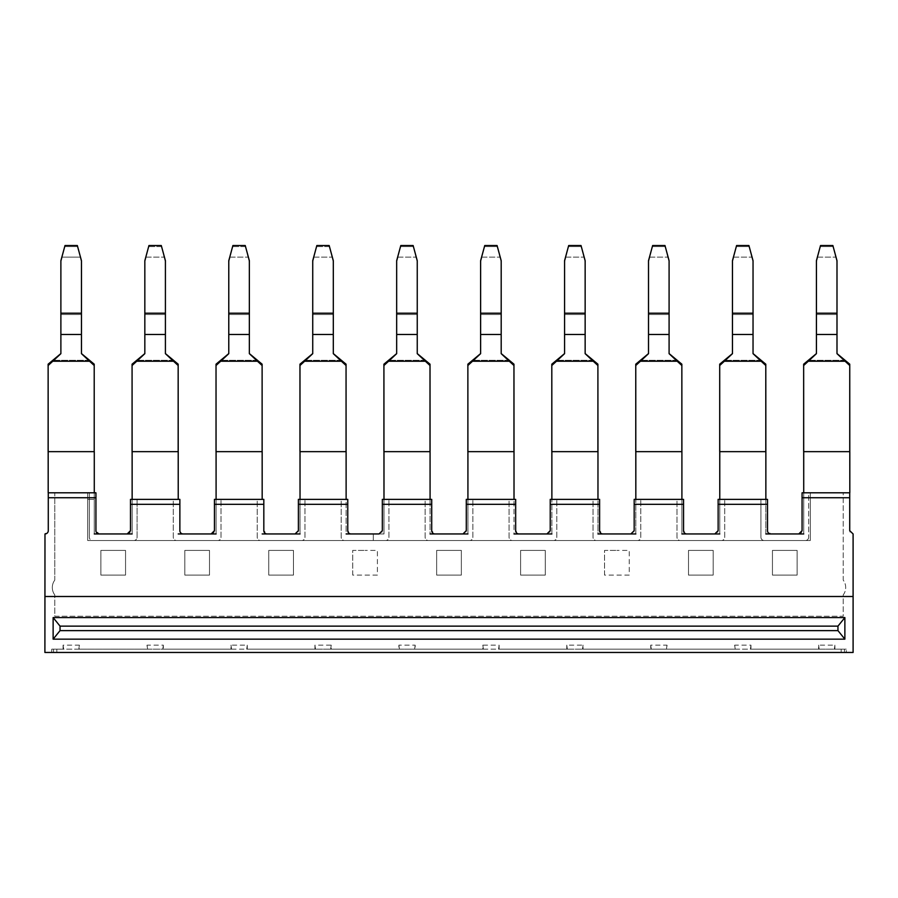 <?xml version="1.0" encoding="UTF-8"?>
<svg xmlns="http://www.w3.org/2000/svg" width="898" height="898" viewBox="0 0 898 898"><rect width="100%" height="100%" fill="white"/><g stroke="black" fill="none" stroke-linecap="round" stroke-linejoin="round"><path stroke-width="0.67" stroke-dasharray="4.49 3.37" d="M373.31 533.951L373.31 540.529L810.299 540.529L373.31 540.529L373.31 533.951L383.985 533.951L383.985 451.649L430.007 451.649L430.007 364.184L430.007 365.508L425.349 361.232L430.007 365.508L430.007 364.184L430.075 533.951L467.925 533.951L467.925 451.649L513.959 451.649L513.959 364.184L513.959 365.508L509.301 361.232L513.959 365.508L513.959 364.184L514.015 533.951L551.877 533.951L551.877 451.649L597.9 451.649L597.9 364.184L597.9 365.508L593.241 361.232L597.9 365.508L597.9 364.184L597.967 533.951L635.829 533.951L635.829 451.649L681.851 451.649L681.851 364.184L681.851 365.508L677.193 361.232L681.851 365.508L681.851 364.184L681.908 533.951L719.769 533.951L719.769 451.649L765.792 451.649L765.792 364.184L765.792 365.508L761.145 361.232L765.792 365.508L765.792 364.184L765.859 533.951L803.721 533.951L803.721 451.649L849.744 451.649L849.744 364.184L849.744 365.508L845.085 361.232L849.744 365.508L849.744 364.184L849.811 492.8L810.299 492.8L810.299 540.529L810.299 492.8L810.299 540.529L87.701 540.529L87.701 492.8L48.189 492.8L48.133 451.649L94.211 451.649L94.211 365.508L94.211 451.649L48.189 451.649L94.211 451.649L94.211 364.184L94.279 533.951L94.279 451.649L48.133 451.649L48.189 492.8L87.701 492.8L87.701 540.529L810.299 540.529L810.299 492.8L849.811 492.8L849.811 451.649L803.654 451.649L803.654 365.508L816.417 353.666L816.417 334.483L816.417 353.666L816.417 334.483L836.992 334.483L816.417 334.483L816.417 314.513L816.417 334.483L836.992 334.483L816.417 334.483L816.417 313.211L816.417 353.666L816.417 314.513L816.417 334.483L836.992 334.483L816.417 334.483L816.417 353.666L808.312 361.232L845.085 361.232L836.992 353.666L836.992 313.211L816.417 313.211L816.417 260.701L816.417 313.211L836.992 313.211L836.992 353.666L836.992 314.513L816.417 314.513L816.417 260.701L816.417 314.513L836.992 314.513L836.992 353.666L845.085 361.232L808.312 361.232L803.654 365.508L803.654 364.184L803.721 533.951L803.721 492.8L803.721 533.951L765.859 533.951L765.859 451.649L719.702 451.649L719.702 365.508L732.465 353.666L732.465 334.483L732.465 353.666L732.465 334.483L753.04 334.483L732.465 334.483L732.465 314.513L732.465 334.483L753.04 334.483L732.465 334.483L732.465 313.211L732.465 353.666L732.465 314.513L732.465 334.483L753.04 334.483L732.465 334.483L732.465 353.666L724.36 361.232L761.145 361.232L753.04 353.666L753.04 313.211L732.465 313.211L732.465 260.701L732.465 313.211L753.04 313.211L753.04 353.666L753.04 314.513L732.465 314.513L732.465 260.701L732.465 314.513L753.04 314.513L753.04 353.666L761.145 361.232L724.36 361.232L719.702 365.508L719.702 364.184L719.769 533.951L719.769 499.378L719.769 533.951L681.908 533.951L681.908 451.649L635.762 451.649L635.762 365.508L648.513 353.666L648.513 334.483L648.513 353.666L648.513 334.483L669.089 334.483L648.513 334.483L648.513 314.513L648.513 334.483L669.089 334.483L648.513 334.483L648.513 313.211L648.513 353.666L648.513 314.513L648.513 334.483L669.089 334.483L648.513 334.483L648.513 353.666L640.42 361.232L677.193 361.232L669.089 353.666L669.089 313.211L648.513 313.211L648.513 260.701L648.513 313.211L669.089 313.211L669.089 353.666L669.089 314.513L648.513 314.513L648.513 260.701L648.513 314.513L669.089 314.513L669.089 353.666L677.193 361.232L640.42 361.232L635.762 365.508L635.762 364.184L635.829 533.951L635.829 499.378L635.829 533.951L597.967 533.951L597.967 451.649L551.81 451.649L551.81 365.508L564.573 353.666L564.573 334.483L564.573 353.666L564.573 334.483L585.148 334.483L564.573 334.483L564.573 314.513L564.573 334.483L585.148 334.483L564.573 334.483L564.573 313.211L564.573 353.666L564.573 314.513L564.573 334.483L585.148 334.483L564.573 334.483L564.573 353.666L556.468 361.232L593.241 361.232L585.148 353.666L585.148 313.211L564.573 313.211L564.573 260.701L564.573 313.211L585.148 313.211L585.148 353.666L585.148 314.513L564.573 314.513L564.573 260.701L564.573 314.513L585.148 314.513L585.148 353.666L593.241 361.232L556.468 361.232L551.81 365.508L551.81 364.184L551.877 533.951L551.877 499.378L551.877 533.951L514.015 533.951L514.015 451.649L467.869 451.649L467.869 365.508L480.621 353.666L480.621 334.483L480.621 353.666L480.621 334.483L501.196 334.483L480.621 334.483L480.621 314.513L480.621 334.483L501.196 334.483L480.621 334.483L480.621 313.211L480.621 353.666L480.621 314.513L480.621 334.483L501.196 334.483L480.621 334.483L480.621 353.666L472.516 361.232L509.301 361.232L501.196 353.666L501.196 313.211L480.621 313.211L480.621 260.701L480.621 313.211L501.196 313.211L501.196 353.666L501.196 314.513L480.621 314.513L480.621 260.701L480.621 314.513L501.196 314.513L501.196 353.666L509.301 361.232L472.516 361.232L467.869 365.508L467.869 364.184L467.925 533.951L467.925 499.378L467.925 533.951L430.075 533.951L430.075 451.649L383.917 451.649L383.917 365.508L396.669 353.666L396.669 334.483L396.669 353.666L396.669 334.483L417.244 334.483L396.669 334.483L396.669 314.513L396.669 334.483L417.244 334.483L396.669 334.483L396.669 313.211L396.669 353.666L396.669 314.513L396.669 334.483L417.244 334.483L396.669 334.483L396.669 353.666L388.576 361.232L425.349 361.232L417.244 353.666L417.244 313.211L396.669 313.211L396.669 260.701L396.669 313.211L417.244 313.211L417.244 353.666L417.244 314.513L396.669 314.513L396.669 260.701L396.669 314.513L417.244 314.513L417.244 353.666L425.349 361.232L388.576 361.232L383.917 365.508L383.917 364.184L383.985 533.951L383.985 499.378L383.985 533.951L346.123 533.951L346.123 451.649L299.966 451.649L299.966 365.508L312.729 353.666L312.729 334.483L312.729 353.666L312.729 334.483L333.304 334.483L312.729 334.483L312.729 314.513L312.729 334.483L333.304 334.483L312.729 334.483L312.729 313.211L312.729 353.666L312.729 334.483L333.304 334.483L312.729 334.483L312.729 353.666L304.624 361.232L341.397 361.232L333.304 353.666L333.304 313.211L312.729 313.211L312.729 260.701L312.729 313.211L333.304 313.211L333.304 353.666L333.304 314.513L312.729 314.513L312.729 334.483L312.729 260.701L312.729 314.513L333.304 314.513L333.304 353.666L341.397 361.232L304.624 361.232L299.966 365.508L299.966 364.184L300.033 533.951L300.033 451.649L346.056 451.649L346.056 365.508L341.397 361.232L346.056 365.508L346.056 364.184L346.056 451.649L346.056 364.184L346.056 451.649L300.033 451.649L346.056 451.649L346.056 364.184L346.123 533.951M262.171 499.378L262.171 451.649L216.025 451.649L216.025 365.508L228.777 353.666L228.777 334.483L228.777 353.666L228.777 334.483L249.352 334.483L228.777 334.483L228.777 314.513L228.777 334.483L249.352 334.483L228.777 334.483L228.777 313.211L228.777 353.666L228.777 334.483L249.352 334.483L228.777 334.483L228.777 353.666L220.684 361.232L257.457 361.232L249.352 353.666L249.352 313.211L228.777 313.211L228.777 260.701L228.777 313.211L249.352 313.211L249.352 353.666L249.352 314.513L228.777 314.513L228.777 334.483L228.777 260.701L228.777 314.513L249.352 314.513L249.352 353.666L257.457 361.232L220.684 361.232L216.025 365.508L216.025 364.184L216.092 533.951L216.092 451.649L262.115 451.649L262.115 365.508L257.457 361.232L262.115 365.508L262.115 364.184L262.115 451.649L262.115 364.184L262.115 451.649L216.092 451.649L262.115 451.649L262.115 364.184L262.171 499.378L216.092 499.378M178.231 499.378L178.231 451.649L132.073 451.649L132.073 365.508L144.836 353.666L144.836 334.483L144.836 353.666L144.836 334.483L165.412 334.483L144.836 334.483L144.836 314.513L144.836 334.483L165.412 334.483L144.836 334.483L144.836 313.211L144.836 353.666L144.836 334.483L165.412 334.483L144.836 334.483L144.836 353.666L136.732 361.232L173.505 361.232L165.412 353.666L165.412 313.211L144.836 313.211L144.836 260.701L144.836 313.211L165.412 313.211L165.412 353.666L165.412 314.513L144.836 314.513L144.836 334.483L144.836 260.701L144.836 314.513L165.412 314.513L165.412 353.666L173.505 361.232L136.732 361.232L132.073 365.508L132.073 364.184L132.141 533.951L132.141 451.649L178.163 451.649L178.163 365.508L173.505 361.232L178.163 365.508L178.163 364.184L178.163 451.649L178.163 364.184L178.163 451.649L132.141 451.649L178.163 451.649L178.163 364.184L178.231 499.378L132.141 499.378M132.141 533.951L94.279 533.951M216.092 533.951L178.231 533.951M300.033 533.951L262.171 533.951M48.133 451.649L48.133 364.184L48.133 451.649L48.133 364.184L48.133 451.649L48.133 365.508L60.884 353.666L60.884 334.483L81.46 334.483L60.884 334.483L60.884 353.666L60.884 334.483L81.46 334.483L60.884 334.483L60.884 313.211L60.884 353.666L52.78 361.232L89.564 361.232L81.46 353.666L81.46 334.483L60.884 334.483L81.46 334.483L81.46 314.513L60.884 314.513L60.884 334.483L60.884 260.701L60.884 313.211L81.46 313.211L81.46 334.483L81.46 314.513L60.884 314.513L60.884 260.701L60.884 313.211L81.46 313.211L81.46 353.666L89.564 361.232L52.78 361.232L48.133 365.508L48.133 364.184L48.133 451.649M89.497 360.3L52.847 360.3L89.497 360.3M94.211 365.508L89.564 361.232L94.211 365.508L94.211 364.184L94.211 451.649L94.211 365.508M132.073 451.649L132.073 364.184L132.073 451.649M216.025 451.649L216.025 364.184L216.025 451.649M299.966 451.649L299.966 364.184L299.966 451.649M383.917 451.649L383.917 364.184L383.917 451.649L383.917 364.184L383.917 451.649L430.007 451.649L430.007 364.184L430.007 451.649L383.917 451.649M467.869 451.649L467.869 364.184L467.869 451.649L467.869 364.184L467.869 451.649L513.959 451.649L513.959 364.184L513.959 451.649L467.869 451.649M551.81 451.649L551.81 364.184L551.81 451.649L551.81 364.184L551.81 451.649L597.9 451.649L597.9 364.184L597.9 451.649L551.81 451.649M635.762 451.649L635.762 364.184L635.762 451.649L635.762 364.184L635.762 451.649L681.851 451.649L681.851 364.184L681.851 451.649L635.762 451.649M719.702 451.649L719.702 364.184L719.702 451.649L719.702 364.184L719.702 451.649L765.792 451.649L765.792 364.184L765.792 451.649L719.702 451.649M803.654 451.649L803.654 364.184L803.654 451.649L803.654 364.184L803.654 451.649L849.744 451.649L849.744 364.184L849.744 451.649L803.654 451.649M845.029 360.3L808.368 360.3L845.029 360.3M836.992 262.003L836.992 314.513L816.417 314.513L816.417 260.701L820.525 245.536L816.417 260.701L816.417 314.513L836.992 314.513L836.992 260.701L836.992 313.211L836.992 260.701L832.873 245.536L820.525 245.536L817.741 257.109L835.656 257.109L836.992 260.701L832.873 245.536L820.525 245.536L816.417 262.003L817.741 257.109L835.656 257.109L832.873 245.536L832.873 246.568L820.525 246.568L832.873 246.568L832.873 245.536L836.992 262.003L836.992 314.513L836.992 260.701L835.656 257.109L836.992 262.003M761.077 360.3L724.428 360.3L761.077 360.3M753.04 262.003L753.04 314.513L732.465 314.513L732.465 260.701L736.585 245.536L732.465 260.701L732.465 314.513L753.04 314.513L753.04 260.701L753.04 313.211L753.04 260.701L748.921 245.536L736.585 245.536L733.789 257.109L751.716 257.109L753.04 260.701L748.921 245.536L736.585 245.536L732.465 262.003L733.789 257.109L751.716 257.109L748.921 245.536L748.921 246.568L736.585 246.568L748.921 246.568L748.921 245.536L753.04 262.003L753.04 314.513L753.04 260.701L751.716 257.109L753.04 262.003M677.126 360.3L640.476 360.3L677.126 360.3M669.089 262.003L669.089 314.513L648.513 314.513L648.513 260.701L652.633 245.536L648.513 260.701L648.513 314.513L669.089 314.513L669.089 260.701L669.089 313.211L669.089 260.701L664.98 245.536L652.633 245.536L649.849 257.109L667.764 257.109L669.089 260.701L664.98 245.536L652.633 245.536L648.513 262.003L649.849 257.109L667.764 257.109L664.98 245.536L664.98 246.568L652.633 246.568L664.98 246.568L664.98 245.536L669.089 262.003L669.089 314.513L669.089 260.701L667.764 257.109L669.089 262.003M593.185 360.3L556.536 360.3L593.185 360.3M585.148 262.003L585.148 314.513L564.573 314.513L564.573 260.701L568.681 245.536L564.573 260.701L564.573 314.513L585.148 314.513L585.148 260.701L585.148 313.211L585.148 260.701L581.028 245.536L568.681 245.536L565.897 257.109L583.812 257.109L585.148 260.701L581.028 245.536L568.681 245.536L564.573 262.003L565.897 257.109L583.812 257.109L581.028 245.536L581.028 246.568L568.681 246.568L581.028 246.568L581.028 245.536L585.148 262.003L585.148 314.513L585.148 260.701L583.812 257.109L585.148 262.003M509.233 360.3L472.584 360.3L509.233 360.3M501.196 262.003L501.196 314.513L480.621 314.513L480.621 260.701L484.74 245.536L480.621 260.701L480.621 314.513L501.196 314.513L501.196 260.701L501.196 313.211L501.196 260.701L497.077 245.536L484.74 245.536L481.945 257.109L499.872 257.109L501.196 260.701L497.077 245.536L484.74 245.536L480.621 262.003L481.945 257.109L499.872 257.109L497.077 245.536L497.077 246.568L484.74 246.568L497.077 246.568L497.077 245.536L501.196 262.003L501.196 314.513L501.196 260.701L499.872 257.109L501.196 262.003M425.293 360.3L388.632 360.3L425.293 360.3M417.244 262.003L417.244 314.513L396.669 314.513L396.669 260.701L400.789 245.536L396.669 260.701L396.669 314.513L417.244 314.513L417.244 260.701L417.244 313.211L417.244 260.701L413.136 245.536L400.789 245.536L398.005 257.109L415.92 257.109L417.244 260.701L413.136 245.536L400.789 245.536L396.669 262.003L398.005 257.109L415.92 257.109L413.136 245.536L413.136 246.568L400.789 246.568L413.136 246.568L413.136 245.536L417.244 262.003L417.244 314.513L417.244 260.701L415.92 257.109L417.244 262.003M341.341 360.3L304.691 360.3L341.341 360.3M333.304 262.003L333.304 314.513L312.729 314.513L312.729 260.701L316.837 245.536L312.729 260.701L312.729 314.513L333.304 314.513L333.304 260.701L333.304 313.211L333.304 260.701L329.184 245.536L316.837 245.536L314.053 257.109L331.979 257.109L333.304 260.701L329.184 245.536L316.837 245.536L312.729 262.003L314.053 257.109L331.979 257.109L329.184 245.536L329.184 246.568L316.837 246.568L316.837 245.536L316.837 246.568L329.184 246.568L329.184 245.536L333.304 262.003L333.304 314.513L333.304 260.701L331.979 257.109L333.304 262.003M257.389 360.3L220.74 360.3L257.389 360.3M249.352 262.003L249.352 314.513L228.777 314.513L228.777 260.701L232.896 245.536L228.777 260.701L228.777 314.513L249.352 314.513L249.352 260.701L249.352 313.211L249.352 260.701L245.244 245.536L232.896 245.536L230.113 257.109L248.028 257.109L249.352 260.701L245.244 245.536L232.896 245.536L228.777 262.003L230.113 257.109L248.028 257.109L245.244 245.536L245.244 246.568L232.896 246.568L232.896 245.536L232.896 246.568L245.244 246.568L245.244 245.536L249.352 262.003L249.352 314.513L249.352 260.701L248.028 257.109L249.352 262.003M173.449 360.3L136.788 360.3L173.449 360.3M165.412 262.003L165.412 314.513L144.836 314.513L144.836 260.701L148.945 245.536L144.836 260.701L144.836 314.513L165.412 314.513L165.412 260.701L165.412 313.211L165.412 260.701L161.292 245.536L148.945 245.536L146.161 257.109L164.076 257.109L165.412 260.701L161.292 245.536L148.945 245.536L144.836 262.003L146.161 257.109L164.076 257.109L161.292 245.536L161.292 246.568L148.945 246.568L148.945 245.536L148.945 246.568L161.292 246.568L161.292 245.536L165.412 262.003L165.412 314.513L165.412 260.701L164.076 257.109L165.412 262.003M81.46 262.003L81.46 334.483L81.46 314.513L60.884 314.513L60.884 260.701L65.004 245.536L60.884 260.701L60.884 314.513L81.46 314.513L81.46 260.701L81.46 313.211L81.46 260.701L77.34 245.536L65.004 245.536L62.209 257.109L80.135 257.109L81.46 260.701L77.34 245.536L65.004 245.536L60.884 262.003L62.209 257.109L60.884 262.003L62.209 257.109L80.135 257.109L77.34 245.536L77.34 246.568L65.004 246.568L65.004 245.536L65.004 246.568L77.34 246.568L81.46 260.701L81.46 314.513L81.46 262.003L80.135 257.109L81.46 262.003M54.778 616.253L843.222 616.253L843.222 594.936A12.348 12.348 0 0 0 843.222 580.119L843.222 492.8L808.66 492.8L808.66 537.24L808.66 492.8L843.222 492.8L843.222 580.119A12.348 12.348 0 0 1 843.222 594.936L843.222 616.253L54.778 616.253L54.778 594.936L54.778 616.253M113.215 540.529L92.64 540.529A3.289 3.289 0 0 1 89.34 537.24A3.289 3.289 0 0 0 92.64 540.529L133.791 540.529A3.289 3.289 0 0 0 137.08 537.24L137.08 499.378L137.08 537.24A3.289 3.289 0 0 1 133.791 540.529L113.215 540.529M137.08 499.378L173.292 499.378L173.292 537.24A3.289 3.289 0 0 0 176.58 540.529L197.156 540.529L176.58 540.529A3.289 3.289 0 0 1 173.292 537.24L173.292 499.378L137.08 499.378M217.731 540.529L197.156 540.529L217.731 540.529A3.289 3.289 0 0 0 221.02 537.24L221.02 499.378L221.02 537.24A3.289 3.289 0 0 1 217.731 540.529M221.02 499.378L257.232 499.378L257.232 537.24A3.289 3.289 0 0 0 260.532 540.529L281.108 540.529L260.532 540.529A3.289 3.289 0 0 1 257.232 537.24L257.232 499.378L221.02 499.378M301.683 540.529L281.108 540.529L301.683 540.529A3.289 3.289 0 0 0 304.972 537.24L304.972 499.378L304.972 537.24A3.289 3.289 0 0 1 301.683 540.529M304.972 499.378L341.184 499.378L341.184 537.24A3.289 3.289 0 0 0 344.473 540.529L365.048 540.529L344.473 540.529A3.289 3.289 0 0 1 341.184 537.24L341.184 499.378L304.972 499.378M385.624 540.529L365.048 540.529L385.624 540.529A3.289 3.289 0 0 0 388.924 537.24L388.924 499.378L388.924 537.24A3.289 3.289 0 0 1 385.624 540.529M388.924 499.378L425.136 499.378L425.136 537.24A3.289 3.289 0 0 0 428.425 540.529L449 540.529L428.425 540.529A3.289 3.289 0 0 1 425.136 537.24L425.136 499.378L388.924 499.378M469.575 540.529L449 540.529L469.575 540.529A3.289 3.289 0 0 0 472.864 537.24L472.864 499.378L472.864 537.24A3.289 3.289 0 0 1 469.575 540.529M472.864 499.378L509.076 499.378L509.076 537.24A3.289 3.289 0 0 0 512.376 540.529L532.952 540.529L512.376 540.529A3.289 3.289 0 0 1 509.076 537.24L509.076 499.378L472.864 499.378M553.527 540.529L532.952 540.529L553.527 540.529A3.289 3.289 0 0 0 556.816 537.24L556.816 499.378L556.816 537.24A3.289 3.289 0 0 1 553.527 540.529M556.816 499.378L593.028 499.378L593.028 537.24A3.289 3.289 0 0 0 596.317 540.529L616.892 540.529L596.317 540.529A3.289 3.289 0 0 1 593.028 537.24L593.028 499.378L556.816 499.378M637.468 540.529L616.892 540.529L637.468 540.529A3.289 3.289 0 0 0 640.768 537.24L640.768 499.378L640.768 537.24A3.289 3.289 0 0 1 637.468 540.529M640.768 499.378L676.98 499.378L676.98 537.24A3.289 3.289 0 0 0 680.269 540.529L700.844 540.529L680.269 540.529A3.289 3.289 0 0 1 676.98 537.24L676.98 499.378L640.768 499.378M721.42 540.529L700.844 540.529L721.42 540.529A3.289 3.289 0 0 0 724.708 537.24L724.708 499.378L724.708 537.24A3.289 3.289 0 0 1 721.42 540.529M724.708 499.378L760.92 499.378L760.92 537.24A3.289 3.289 0 0 0 764.209 540.529L805.36 540.529A3.289 3.289 0 0 0 808.66 537.24A3.289 3.289 0 0 1 805.36 540.529L764.209 540.529A3.289 3.289 0 0 1 760.92 537.24L760.92 499.378L724.708 499.378M54.778 580.119A12.348 12.348 0 0 0 54.778 594.936A12.348 12.348 0 0 1 54.778 580.119L54.778 492.8L54.778 580.119M54.778 492.8L89.34 492.8L89.34 537.24L89.34 492.8L54.778 492.8M532.952 575.102L545.288 575.102L545.288 550.407L520.604 550.407L520.604 575.102L545.288 575.102L545.288 550.407L520.604 550.407L520.604 575.102L532.952 575.102M604.545 575.102L604.545 550.407L616.892 550.407L604.545 550.407L604.545 575.102L629.24 575.102L629.24 550.407L616.892 550.407L629.24 550.407L629.24 575.102L604.545 575.102M352.712 575.102L352.712 550.407L365.048 550.407L352.712 550.407L352.712 575.102L377.396 575.102L377.396 550.407L365.048 550.407L377.396 550.407L377.396 575.102L352.712 575.102M209.503 575.102L209.503 550.407L184.808 550.407L184.808 575.102L209.503 575.102L209.503 550.407L184.808 550.407L184.808 575.102L209.503 575.102M268.76 575.102L293.455 575.102L293.455 550.407L268.76 550.407L268.76 575.102L293.455 575.102L293.455 550.407L268.76 550.407L268.76 575.102M461.348 550.407L436.653 550.407L436.653 575.102L461.348 575.102L461.348 550.407L436.653 550.407L436.653 575.102L461.348 575.102L461.348 550.407M700.844 575.102L713.192 575.102L713.192 550.407L688.497 550.407L688.497 575.102L713.192 575.102L713.192 550.407L688.497 550.407L688.497 575.102L700.844 575.102M125.552 550.407L100.868 550.407L100.868 575.102L125.552 575.102L125.552 550.407L100.868 550.407L100.868 575.102L125.552 575.102L125.552 550.407M784.785 550.407L772.448 550.407L772.448 575.102L797.132 575.102L797.132 550.407L772.448 550.407L772.448 575.102L797.132 575.102L797.132 550.407L784.785 550.407M63.085 645.146L63.657 649.175L79.383 649.175L79.383 645.146L63.085 645.146L63.085 649.175L51.736 649.175L51.736 652.464L44.9 652.464L44.9 533.951L48.279 530.662L48.279 492.8L95.929 492.8L95.929 530.662L99.218 533.951L127.202 533.951A3.289 3.289 0 0 0 130.491 530.662L130.491 499.378L179.869 499.378L179.869 530.662A3.289 3.289 0 0 0 183.17 533.951L211.153 533.951A3.289 3.289 0 0 0 214.442 530.662L214.442 504.317L263.821 504.317L263.821 499.378L214.442 499.378L214.442 504.317M263.821 504.317L263.821 530.662L267.11 533.951L295.094 533.951A3.289 3.289 0 0 0 298.383 530.662L298.383 499.378L347.773 499.378L347.773 530.662L351.062 533.951L379.046 533.951A3.289 3.289 0 0 0 382.335 530.662L382.335 504.317L431.714 504.317L431.714 499.378L382.335 499.378L382.335 504.317M431.714 504.317L431.714 530.662L435.014 533.951L462.986 533.951A3.289 3.289 0 0 0 466.286 530.662L466.286 499.378L515.665 499.378L515.665 530.662L518.954 533.951L546.938 533.951A3.289 3.289 0 0 0 550.227 530.662L550.227 504.317L599.617 504.317L599.617 499.378L550.227 499.378L550.227 504.317M599.617 504.317L599.617 530.662L602.906 533.951L630.89 533.951A3.289 3.289 0 0 0 634.179 530.662L634.179 499.378L683.558 499.378L683.558 530.662L686.847 533.951L714.83 533.951A3.289 3.289 0 0 0 718.131 530.662L718.131 504.317L767.509 504.317L767.509 499.378L718.131 499.378L718.131 504.317M802.071 492.8L849.721 492.8L849.721 497.739L802.071 497.739L802.071 492.8M130.491 504.317L179.869 504.317M298.383 504.317L347.773 504.317M466.286 504.317L515.665 504.317M634.179 504.317L683.558 504.317M802.071 497.739L802.071 530.662A3.289 3.289 0 0 1 798.782 533.951L770.798 533.951L767.509 530.662L767.509 504.317M44.9 596.496L853.1 596.496L44.9 596.496L853.1 596.496L853.021 533.951A3.289 3.289 0 0 1 849.721 530.662L849.721 497.739M95.929 497.739L48.279 497.739M79.383 649.175L147.036 649.175L147.036 645.146L163.335 645.146L163.335 649.175L230.988 649.175L230.988 645.146L247.276 645.146L247.276 649.175L314.929 649.175L314.929 645.146L331.227 645.146L331.227 649.175L398.88 649.175L398.88 645.146L415.179 645.146L415.179 649.175L482.821 649.175L482.821 645.146L499.12 645.146L499.12 649.175L566.773 649.175L566.773 645.146L583.071 645.146L583.071 649.175L650.724 649.175L650.724 645.146L667.012 645.146L667.012 649.175L734.665 649.175L734.665 645.146L750.964 645.146L750.964 649.175L818.617 649.175L818.617 645.146L834.915 645.146L834.915 649.175L846.264 649.175L846.264 652.464L853.1 652.464L853.1 596.496M844.872 617.577L844.872 639.163L837.957 630.62L837.957 626.13L844.872 617.577L53.128 617.577L53.128 639.163L844.872 639.163M51.736 652.464L844.446 652.464L844.446 649.175L846.264 649.175M846.264 652.464L844.446 652.464M566.773 645.146L567.345 649.175L566.773 649.175M567.345 649.175L583.071 649.175M650.724 645.146L651.297 649.175L650.724 649.175M651.297 649.175L667.012 649.175M734.665 645.146L735.238 649.175L734.665 649.175M735.238 649.175L750.964 649.175M834.915 645.146L834.343 649.175L818.617 649.175M834.343 649.175L834.915 649.175M841.157 652.464L841.157 649.175L844.446 649.175M841.157 649.175L53.554 649.175L53.554 652.464M51.736 649.175L53.554 649.175M63.657 649.175L63.085 649.175M147.036 645.146L147.609 649.175L147.036 649.175M147.609 649.175L163.335 649.175M230.988 645.146L231.561 649.175L230.988 649.175M231.561 649.175L247.276 649.175M314.929 645.146L315.501 649.175L314.929 649.175M315.501 649.175L331.227 649.175M398.88 645.146L399.453 649.175L398.88 649.175M399.453 649.175L415.179 649.175M482.821 645.146L483.393 649.175L482.821 649.175M483.393 649.175L499.12 649.175M818.617 645.146L819.189 649.175M750.964 645.146L750.391 649.175M667.012 645.146L666.439 649.175M583.071 645.146L582.499 649.175M499.12 645.146L498.547 649.175M415.179 645.146L414.607 649.175M331.227 645.146L330.655 649.175M247.276 645.146L246.703 649.175M163.335 645.146L162.763 649.175M79.383 645.146L78.811 649.175M53.128 617.577L60.043 626.13L837.957 626.13M53.128 639.163L60.043 630.62L60.043 626.13M60.043 630.62L837.957 630.62M87.701 492.8L87.701 499.378L94.279 499.378L87.701 499.378L87.701 492.8M77.34 246.568L77.34 245.536L77.34 246.568M817.741 257.109L816.417 262.003L817.741 257.109M733.789 257.109L732.465 262.003L733.789 257.109M649.849 257.109L648.513 262.003L649.849 257.109M565.897 257.109L564.573 262.003L565.897 257.109M481.945 257.109L480.621 262.003L481.945 257.109M398.005 257.109L396.669 262.003L398.005 257.109M146.161 257.109L144.836 262.003L146.161 257.109M230.113 257.109L228.777 262.003L230.113 257.109M300.033 499.378L346.123 499.378M314.053 257.109L312.729 262.003L314.053 257.109M56.843 649.175L56.843 652.464"/><path stroke-width="1.35" d="M48.189 451.649L48.189 492.8L87.701 492.8L48.189 492.8L48.133 365.508L60.884 353.666L60.884 334.483L81.46 334.483L60.884 334.483L60.884 313.211L60.884 353.666L52.78 361.232L89.564 361.232L81.46 353.666L81.46 313.211L60.884 313.211L60.884 260.701L60.884 313.211L81.46 313.211L81.46 353.666L89.564 361.232L52.78 361.232L48.133 365.508L48.133 364.184L60.884 353.576L48.133 364.184L52.847 360.3L48.133 364.184L48.133 451.649L94.211 451.649L94.211 365.508L89.564 361.232L94.211 365.508L94.211 364.184L81.46 353.576L94.211 364.184L89.497 360.3L94.211 364.184L94.211 451.649L48.189 451.649M810.299 492.8L849.811 492.8L849.811 451.649L803.654 451.649L803.654 365.508L816.417 353.666L816.417 334.483L836.992 334.483L816.417 334.483L816.417 313.211L816.417 353.666L808.312 361.232L845.085 361.232L836.992 353.666L836.992 313.211L816.417 313.211L816.417 260.701L816.417 313.211L836.992 313.211L836.992 353.666L845.085 361.232L808.312 361.232L803.654 365.508L803.654 364.184L816.417 353.576L803.654 364.184L808.368 360.3L803.654 364.184L803.721 492.8L803.721 451.649L849.744 451.649L849.744 365.508L845.085 361.232L849.744 365.508L849.744 364.184L836.992 353.576L849.744 364.184L845.029 360.3L849.744 364.184L849.811 492.8L810.299 492.8M803.721 533.951L765.859 533.951L803.721 533.951M765.859 451.649L765.859 499.378L765.859 451.649L719.702 451.649L719.702 365.508L732.465 353.666L732.465 334.483L753.04 334.483L732.465 334.483L732.465 313.211L732.465 353.666L724.36 361.232L761.145 361.232L753.04 353.666L753.04 313.211L732.465 313.211L732.465 260.701L732.465 313.211L753.04 313.211L753.04 353.666L761.145 361.232L724.36 361.232L719.702 365.508L719.702 364.184L732.465 353.576L719.702 364.184L724.428 360.3L719.702 364.184L719.769 499.378L719.769 451.649L765.792 451.649L765.792 365.508L761.145 361.232L765.792 365.508L765.792 364.184L753.04 353.576L765.792 364.184L761.077 360.3L765.792 364.184L765.859 451.649M719.769 533.951L681.908 533.951L719.769 533.951M681.908 451.649L681.908 499.378L681.908 451.649L635.762 451.649L635.762 365.508L648.513 353.666L648.513 334.483L669.089 334.483L648.513 334.483L648.513 313.211L648.513 353.666L640.42 361.232L677.193 361.232L669.089 353.666L669.089 313.211L648.513 313.211L648.513 260.701L648.513 313.211L669.089 313.211L669.089 353.666L677.193 361.232L640.42 361.232L635.762 365.508L635.762 364.184L648.513 353.576L635.762 364.184L640.476 360.3L635.762 364.184L635.829 499.378L635.829 451.649L681.851 451.649L681.851 365.508L677.193 361.232L681.851 365.508L681.851 364.184L669.089 353.576L681.851 364.184L677.126 360.3L681.851 364.184L681.908 451.649M635.829 533.951L597.967 533.951L635.829 533.951M597.967 451.649L597.967 499.378L597.967 451.649L551.81 451.649L551.81 365.508L564.573 353.666L564.573 334.483L585.148 334.483L564.573 334.483L564.573 313.211L564.573 353.666L556.468 361.232L593.241 361.232L585.148 353.666L585.148 313.211L564.573 313.211L564.573 260.701L564.573 313.211L585.148 313.211L585.148 353.666L593.241 361.232L556.468 361.232L551.81 365.508L551.81 364.184L564.573 353.576L551.81 364.184L556.536 360.3L551.81 364.184L551.877 499.378L551.877 451.649L597.9 451.649L597.9 365.508L593.241 361.232L597.9 365.508L597.9 364.184L585.148 353.576L597.9 364.184L593.185 360.3L597.9 364.184L597.967 451.649M551.877 533.951L514.015 533.951L551.877 533.951M514.015 451.649L514.015 499.378L514.015 451.649L467.869 451.649L467.869 365.508L480.621 353.666L480.621 334.483L501.196 334.483L480.621 334.483L480.621 313.211L480.621 353.666L472.516 361.232L509.301 361.232L501.196 353.666L501.196 313.211L480.621 313.211L480.621 260.701L480.621 313.211L501.196 313.211L501.196 353.666L509.301 361.232L472.516 361.232L467.869 365.508L467.869 364.184L480.621 353.576L467.869 364.184L472.584 360.3L467.869 364.184L467.925 499.378L467.925 451.649L513.959 451.649L513.959 365.508L509.301 361.232L513.959 365.508L513.959 364.184L501.196 353.576L513.959 364.184L509.233 360.3L513.959 364.184L514.015 451.649M467.925 533.951L430.075 533.951L467.925 533.951M430.075 451.649L430.075 499.378L430.075 451.649L383.917 451.649L383.917 365.508L396.669 353.666L396.669 334.483L417.244 334.483L396.669 334.483L396.669 313.211L396.669 353.666L388.576 361.232L425.349 361.232L417.244 353.666L417.244 313.211L396.669 313.211L396.669 260.701L396.669 313.211L417.244 313.211L417.244 353.666L425.349 361.232L388.576 361.232L383.917 365.508L383.917 364.184L396.669 353.576L383.917 364.184L388.632 360.3L383.917 364.184L383.985 499.378L383.985 451.649L430.007 451.649L430.007 365.508L425.349 361.232L430.007 365.508L430.007 364.184L417.244 353.576L430.007 364.184L425.293 360.3L430.007 364.184L430.075 451.649M373.31 533.951L346.123 533.951M300.033 499.378L300.033 451.649L346.056 451.649L346.056 365.508L346.123 499.378L346.123 451.649L299.966 451.649L299.966 365.508L312.729 353.666L312.729 334.483L333.304 334.483L312.729 334.483L312.729 313.211L312.729 353.666L304.624 361.232L341.397 361.232L333.304 353.666L333.304 313.211L312.729 313.211L312.729 260.701L312.729 313.211L333.304 313.211L333.304 353.666L341.397 361.232L304.624 361.232L299.966 365.508L299.966 364.184L312.729 353.576L299.966 364.184L304.691 360.3L299.966 364.184L300.033 499.378L346.123 499.378M300.033 533.951L262.171 533.951M216.092 499.378L216.092 451.649L262.115 451.649L262.115 365.508L262.171 499.378L262.171 451.649L216.025 451.649L216.025 365.508L228.777 353.666L228.777 334.483L249.352 334.483L228.777 334.483L228.777 313.211L228.777 353.666L220.684 361.232L257.457 361.232L249.352 353.666L249.352 313.211L228.777 313.211L228.777 260.701L228.777 313.211L249.352 313.211L249.352 353.666L257.457 361.232L220.684 361.232L216.025 365.508L216.025 364.184L228.777 353.576L216.025 364.184L220.74 360.3L216.025 364.184L216.092 499.378L262.171 499.378M216.092 533.951L178.231 533.951M132.141 499.378L132.141 451.649L178.163 451.649L178.163 365.508L178.231 499.378L178.231 451.649L132.073 451.649L132.073 365.508L144.836 353.666L144.836 334.483L165.412 334.483L144.836 334.483L144.836 313.211L144.836 353.666L136.732 361.232L173.505 361.232L165.412 353.666L165.412 313.211L144.836 313.211L144.836 260.701L144.836 313.211L165.412 313.211L165.412 353.666L173.505 361.232L136.732 361.232L132.073 365.508L132.073 364.184L144.836 353.576L132.073 364.184L136.788 360.3L132.073 364.184L132.141 499.378L178.231 499.378M132.141 533.951L94.279 533.951M94.279 451.649L94.279 492.8L94.279 451.649M346.056 365.508L341.397 361.232L346.056 365.508L346.056 364.184L333.304 353.576L346.056 364.184L341.341 360.3L346.056 364.184L346.056 365.508M262.115 365.508L257.457 361.232L262.115 365.508L262.115 364.184L249.352 353.576L262.115 364.184L257.389 360.3L262.115 364.184L262.115 365.508M178.163 365.508L173.505 361.232L178.163 365.508L178.163 364.184L165.412 353.576L178.163 364.184L173.449 360.3L178.163 364.184L178.163 365.508M836.992 260.701L836.992 313.211L836.992 260.701L832.873 245.536L820.525 245.536L816.417 260.701L820.525 245.536L832.873 245.536L836.992 260.701M753.04 260.701L753.04 313.211L753.04 260.701L748.921 245.536L736.585 245.536L732.465 260.701L736.585 245.536L748.921 245.536L753.04 260.701M669.089 260.701L669.089 313.211L669.089 260.701L664.98 245.536L652.633 245.536L648.513 260.701L652.633 245.536L664.98 245.536L669.089 260.701M585.148 260.701L585.148 313.211L585.148 260.701L581.028 245.536L568.681 245.536L564.573 260.701L568.681 245.536L581.028 245.536L585.148 260.701M501.196 260.701L501.196 313.211L501.196 260.701L497.077 245.536L484.74 245.536L480.621 260.701L484.74 245.536L497.077 245.536L501.196 260.701M417.244 260.701L417.244 313.211L417.244 260.701L413.136 245.536L400.789 245.536L396.669 260.701L400.789 245.536L413.136 245.536L417.244 260.701M333.304 260.701L333.304 313.211L333.304 260.701L329.184 245.536L316.837 245.536L312.729 260.701L316.837 245.536L329.184 245.536L333.304 260.701M249.352 260.701L249.352 313.211L249.352 260.701L245.244 245.536L232.896 245.536L228.777 260.701L232.896 245.536L245.244 245.536L249.352 260.701M165.412 260.701L165.412 313.211L165.412 260.701L161.292 245.536L148.945 245.536L144.836 260.701L148.945 245.536L161.292 245.536L165.412 260.701M81.46 260.701L81.46 313.211L81.46 260.701L77.34 245.536L65.004 245.536L60.884 260.701L65.004 245.536L77.34 245.536L81.46 260.701M130.491 499.378L179.869 499.378L179.869 504.317L130.491 504.317L130.491 499.378M214.442 499.378L263.821 499.378L263.821 504.317L214.442 504.317L214.442 499.378M298.383 499.378L347.773 499.378L347.773 504.317L298.383 504.317L298.383 499.378M382.335 499.378L431.714 499.378L431.714 504.317L382.335 504.317L382.335 499.378M466.286 499.378L515.665 499.378L515.665 504.317L466.286 504.317L466.286 499.378M550.227 499.378L599.617 499.378L599.617 504.317L550.227 504.317L550.227 499.378M634.179 499.378L683.558 499.378L683.558 504.317L634.179 504.317L634.179 499.378M718.131 499.378L767.509 499.378L767.509 504.317L718.131 504.317L718.131 499.378M802.071 497.739L802.071 492.8L849.721 492.8L849.721 497.739L802.071 497.739L802.071 530.662L798.782 533.951L770.798 533.951A3.289 3.289 0 0 1 767.509 530.662L767.509 504.317M130.491 504.317L130.491 530.662L127.202 533.951L99.218 533.951A3.289 3.289 0 0 1 95.929 530.662L95.929 492.8L48.279 492.8L48.279 530.662A3.289 3.289 0 0 1 44.979 533.951L44.9 652.464L853.1 652.464L853.1 596.496L44.9 596.496M214.442 504.317L214.442 530.662L211.153 533.951L183.17 533.951A3.289 3.289 0 0 1 179.869 530.662L179.869 504.317M298.383 504.317L298.383 530.662L295.094 533.951L267.11 533.951A3.289 3.289 0 0 1 263.821 530.662L263.821 504.317M382.335 504.317L382.335 530.662L379.046 533.951L351.062 533.951A3.289 3.289 0 0 1 347.773 530.662L347.773 504.317M466.286 504.317L466.286 530.662L462.986 533.951L435.014 533.951A3.289 3.289 0 0 1 431.714 530.662L431.714 504.317M550.227 504.317L550.227 530.662L546.938 533.951L518.954 533.951A3.289 3.289 0 0 1 515.665 530.662L515.665 504.317M634.179 504.317L634.179 530.662L630.89 533.951L602.906 533.951A3.289 3.289 0 0 1 599.617 530.662L599.617 504.317M718.131 504.317L718.131 530.662L714.83 533.951L686.847 533.951A3.289 3.289 0 0 1 683.558 530.662L683.558 504.317M853.1 596.496L853.1 533.951L849.721 530.662L849.721 497.739M95.929 497.739L48.279 497.739M53.128 617.577L844.872 617.577L844.872 639.163L837.957 630.62L837.957 626.13L60.043 626.13L53.128 617.577L53.128 639.163L844.872 639.163M844.872 617.577L837.957 626.13M53.128 639.163L60.043 630.62L837.957 630.62M60.043 630.62L60.043 626.13"/></g></svg>
